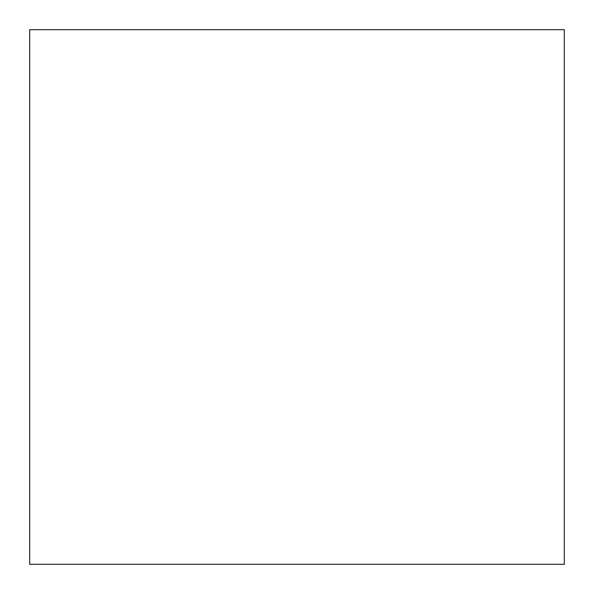 <?xml version="1.0" encoding="UTF-8"?>
<svg xmlns="http://www.w3.org/2000/svg" width="594" height="594" viewBox="0 0 594 594"><rect width="100%" height="100%" fill="white"/><g stroke="black" fill="none" stroke-linecap="round" stroke-linejoin="round"><path stroke-width="0.89" d="M564.3 564.3L564.3 29.7L29.7 29.7L29.7 564.3L564.3 564.3"/></g></svg>
